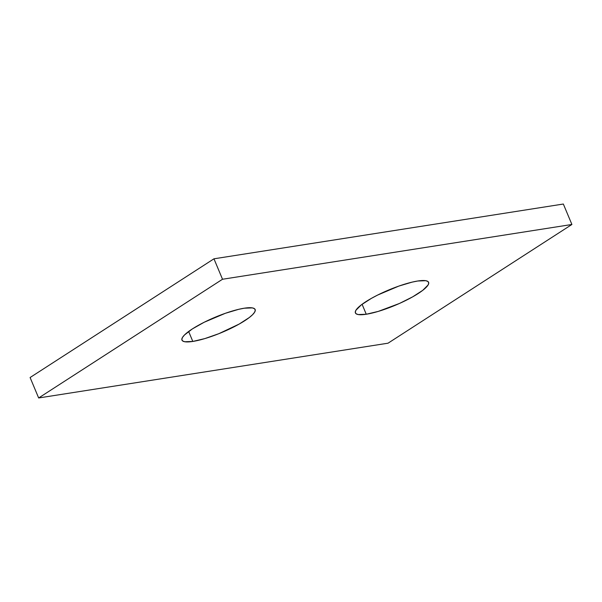 <?xml version="1.0" encoding="UTF-8"?>
<svg xmlns="http://www.w3.org/2000/svg" width="602" height="602" viewBox="0 0 602 602"><rect width="100%" height="100%" fill="white"/><g stroke="black" fill="none" stroke-linecap="round" stroke-linejoin="round"><path stroke-width="0.9" d="M417.743 281.006A39.664 8.315 -22.7 0 1 428.594 282.323A39.664 8.315 -22.7 0 1 407.674 299.525A39.664 8.315 -22.7 0 1 366.257 314.244L362.088 304.281L366.257 314.244L378.244 311.407L399.487 303.446L412.679 296.839L422.724 290.352L428.09 284.979L428.729 282.97L427.962 281.525L425.81 280.698L417.743 281.006L412.129 282.127L398.84 286.085L377.642 295.063L371.321 298.411L361.275 304.898L355.91 310.278L355.27 312.28L356.038 313.725L358.19 314.553L366.257 314.244A39.664 8.315 -22.7 0 1 355.406 312.935A39.664 8.315 -22.7 0 1 376.325 295.725A39.664 8.315 -22.7 0 1 417.743 281.006M244.292 308.201A39.664 8.315 -22.7 0 1 255.143 309.511A39.664 8.315 -22.7 0 1 234.231 326.72A39.664 8.315 -22.7 0 1 192.813 341.439L188.644 331.476L192.813 341.439L204.8 338.602L218.88 333.666L239.235 324.034L249.273 317.547L252.614 314.665L254.638 312.167L255.286 310.158L254.511 308.721L252.366 307.893L244.292 308.201L238.685 309.323L225.396 313.281L204.191 322.251L192.347 328.925L184.49 334.975L182.466 337.466L181.827 339.475L182.594 340.92L184.746 341.748L192.813 341.439A39.664 8.315 -22.7 0 1 181.962 340.122A39.664 8.315 -22.7 0 1 202.882 322.92A39.664 8.315 -22.7 0 1 244.292 308.201M571.9 224.478L388.042 343.193L38.656 397.967L222.514 279.253L571.9 224.478L222.514 279.253L213.958 258.807L563.344 204.033L571.9 224.478L563.344 204.033L213.958 258.807L222.514 279.253L38.656 397.967L30.1 377.522L213.958 258.807L30.1 377.522L38.656 397.967L388.042 343.193L571.9 224.478"/></g></svg>
